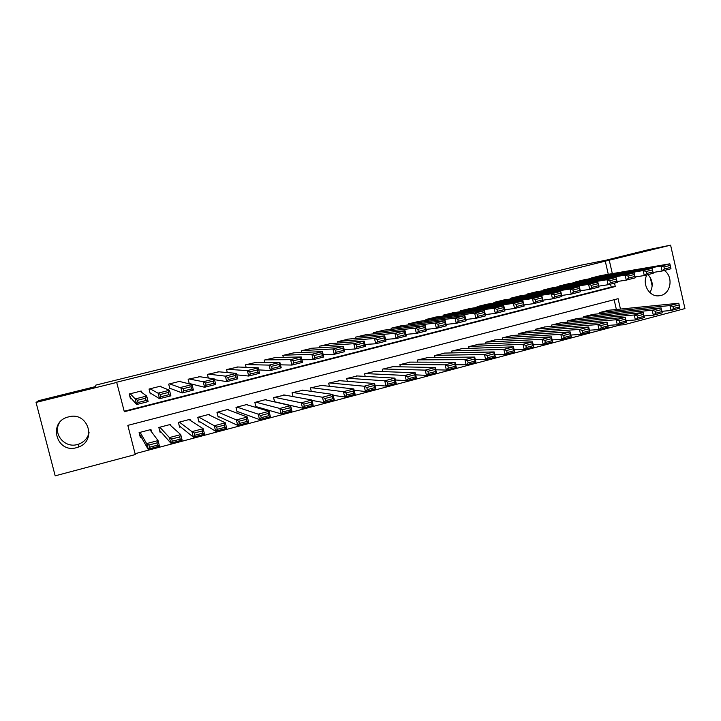 <?xml version="1.0" encoding="UTF-8"?>
<svg xmlns="http://www.w3.org/2000/svg" width="721" height="721" viewBox="0 0 721 721"><rect width="100%" height="100%" fill="white"/><g stroke="black" fill="none" stroke-linecap="round" stroke-linejoin="round"><path stroke-width="1.08" d="M89.098 432.672C87.701 438.089 84.312 441.874 78.94 444.037L77.39 444.524C64.818 448.381 52.768 434.159 59.257 423.002M68.612 416.873C88.043 411.159 97.416 440.937 78.201 447.146L76.588 447.651C56.346 453.761 47.622 421.857 68.252 416.972L68.612 416.873M649.909 292.618C653.478 286.165 652.838 280.154 647.99 274.602M664.248 270.465C673.486 276.35 671.179 293.321 660.815 295.484L658.931 295.808C649.288 297.097 641.681 283.849 646.971 274.854M620.466 309.066L618.086 298.692L127.824 425.372L135.296 454.554L55.184 475.833L36.05 402.426L38.781 400.633L95.641 386.555L95.812 385.113L580.288 265.328L605.874 260.236L649.143 249.52L670.602 245.167L684.95 308.579L624.062 324.747L623.674 323.062M135.079 453.698L619.952 325.027L624.062 324.747M141.451 392.215L141.145 391.025L129.23 394.017L130.465 398.848L131.465 398.605M161.035 386.798L160.855 386.077L149.049 389.043L150.274 393.855L151.257 393.603M180.511 381.688L180.385 381.166L168.687 384.104L169.904 388.898L170.877 388.655M199.834 376.713L188.145 379.219L189.326 383.896M218.995 371.82L207.432 374.379L208.342 378.02M237.993 366.998L226.538 369.576L227.286 372.55M256.82 362.221L245.473 364.817L246.104 367.331M275.476 357.508L264.246 360.103L264.787 362.275M293.979 352.83L282.848 355.426L283.317 357.346M312.31 348.207L301.288 350.794L301.702 352.506M330.488 343.629L319.565 346.206L319.935 347.747M348.504 339.086L337.68 341.655L338.023 343.052M366.367 334.589L355.633 337.14L355.949 338.428M384.077 330.128L373.433 332.669L373.721 333.859M401.633 325.712L391.088 328.235L391.35 329.335M419.036 321.332L408.582 323.837L408.825 324.865M436.286 316.988L425.931 319.484L426.156 320.439M453.401 312.68L443.127 315.167L443.343 316.059M470.362 308.417L460.178 310.877L460.377 311.724M487.18 304.181L477.086 306.632L477.275 307.434M503.862 299.99L493.849 302.423L494.029 303.18M520.4 295.835L510.477 298.242L510.648 298.963M536.803 291.708L526.961 294.105L527.123 294.79M553.07 287.616L543.31 289.995L543.463 290.653M569.202 283.56L559.523 285.922L559.667 286.552M585.2 279.541L575.601 281.884L575.737 282.479M266.211 399.984L266.094 399.497L254.855 402.426L256.027 407.113L256.964 406.869M247.474 404.95L247.33 404.391L235.992 407.347L237.173 412.051L238.119 411.808M228.575 409.988L228.404 409.321L216.967 412.304L218.157 417.035L219.112 416.783M209.514 415.116L209.306 414.305L197.761 417.315L198.969 422.064L199.924 421.812M190.299 420.379L190.038 419.325L178.384 422.362L179.601 427.138L180.574 426.877M170.958 425.859L170.589 424.399L158.836 427.463L160.053 432.258L161.035 431.996M619.952 325.027L619.736 324.108M616.374 309.471L614.13 299.72M609.047 310.21L599.548 312.553L599.818 313.707M593.239 314.338L583.668 316.69L583.947 317.907M577.305 318.493L567.643 320.872L567.941 322.134M561.235 322.693L551.493 325.081L551.808 326.406M545.031 326.919L535.207 329.326L535.532 330.714M528.691 331.191L518.787 333.607L519.129 335.067M512.225 335.49L502.231 337.924L502.591 339.456M495.606 339.834L485.53 342.277L485.918 343.899M478.852 344.214L468.686 346.675L469.101 348.378M461.963 348.631L451.707 351.1L452.139 352.911M444.92 353.083L434.574 355.57L435.042 357.499M427.733 357.58L417.297 360.067L417.792 362.131M410.402 362.113L399.876 364.619L400.407 366.827M392.918 366.692L382.292 369.197L382.878 371.585M375.29 371.306L364.565 373.82L365.196 376.407M357.499 375.965L346.684 378.48L347.369 381.31M339.555 380.679L328.641 383.184L329.398 386.294M321.458 385.429L310.436 387.934L311.283 391.377M303.208 390.223L292.077 392.72L293.032 396.577M284.786 395.081L273.547 397.55L274.638 401.939M151.572 431.906L150.959 429.518L139.099 432.609L140.334 437.422L141.325 437.16M608.29 274.322L605.27 261.155L116.649 382.22L124.327 411.718L615.283 286.516L614.499 283.11M124.201 411.249L611.228 287.102L610.543 284.11M601.071 275.548L591.544 277.873L591.68 278.45M189.515 383.951L190.317 383.743M36.05 402.426L116.811 382.409M605.27 261.155L670.602 245.167M612.327 273.629L609.281 260.362M611.228 287.102L615.283 286.516M650.234 277.45L652.172 285.994M600.26 275.683L669.854 263.823L670.972 268.762L662.121 271.006L660.995 266.058L669.854 263.823L670.197 265.418L663.987 266.986L664.438 268.969L670.647 267.401L670.197 265.418M653.037 272.466L662.121 271.006L664.438 268.969M592.338 277.675L660.995 266.058L663.987 266.986M670.972 268.762L670.647 267.401M661.878 311.31L671.089 310.49L669.962 305.569L600.341 312.346M608.227 310.291L678.785 303.244L679.903 308.155L671.089 310.49L673.414 308.543L679.597 306.903L679.155 304.929L672.963 306.569L673.414 308.543M672.963 306.569L669.962 305.569L678.785 303.244L679.155 304.929M679.597 306.903L679.903 308.155M584.389 279.676L652.09 268.311L653.226 273.268L644.286 275.539L643.15 270.573L652.09 268.311L652.388 269.924L646.115 271.511L646.575 273.502L652.847 271.916L652.388 269.924M635.111 276.981L644.286 275.539L646.575 273.502M576.403 281.686L643.15 270.573L646.115 271.511M653.226 273.268L652.847 271.916M568.382 283.695L634.165 272.844L635.3 277.819L626.279 280.118L625.134 275.125L634.165 272.844L634.417 274.476L628.081 276.08L628.541 278.081L634.877 276.476L634.417 274.476M617.014 281.541L626.279 280.118L628.541 278.081M560.325 285.723L625.134 275.125L628.081 276.08M635.3 277.819L634.877 276.476M552.241 287.751L616.067 277.414L617.212 282.416L608.109 284.732L606.956 279.721L616.067 277.414L616.275 279.072L609.876 280.685L610.345 282.695L616.734 281.073L616.275 279.072M598.745 286.138L608.109 284.732L610.345 282.695M544.121 289.788L606.956 279.721L609.876 280.685M617.212 282.416L616.734 281.073M535.973 291.843L597.799 282.037L598.953 287.057L589.76 289.391L588.597 284.362L597.799 282.037L597.952 283.704L591.499 285.336L591.968 287.355L598.421 285.723L597.952 283.704M580.297 290.779L589.76 289.391L591.968 287.355M527.781 293.898L588.597 284.362L591.499 285.336M598.953 287.057L598.421 285.723M644.024 315.969L653.325 315.203L652.199 310.255L584.461 316.483M592.419 314.41L661.103 307.903L662.229 312.842L653.325 315.203L655.632 313.247L661.878 311.598L661.427 309.615L655.182 311.265L655.632 313.247M655.182 311.265L652.199 310.255L661.103 307.903L661.427 309.615M661.878 311.598L662.229 312.842M625.99 320.674L635.399 319.953L634.264 314.987L568.454 320.665M576.476 318.565L643.249 312.608L644.385 317.573L635.399 319.953L637.679 318.006L643.979 316.339L643.529 314.347L637.22 316.014L637.679 318.006M637.22 316.014L634.264 314.987L643.249 312.608L643.529 314.347M643.979 316.339L644.385 317.573M607.794 325.423L617.311 324.747L616.158 319.754L552.304 324.874M560.397 322.765L625.233 317.366L626.378 322.35L617.311 324.747L619.555 322.801L625.918 321.115L625.458 319.115L619.096 320.8L619.555 322.801M619.096 320.8L616.158 319.754L625.233 317.366L625.458 319.115M625.918 321.115L626.378 322.35M589.418 330.2L599.043 329.596L597.88 324.576L536.027 329.109M544.184 326.992L607.046 322.161L608.2 327.163L599.043 329.596L601.269 327.64L607.686 325.946L607.226 323.936L600.8 325.631L601.269 327.64M600.8 325.631L597.88 324.576L607.046 322.161L607.226 323.936M607.686 325.946L608.2 327.163M519.562 295.961L579.351 286.697L580.522 291.744L571.23 294.105L570.059 289.04L579.351 286.697L579.459 288.391L572.943 290.04L573.411 292.068L579.927 290.41L579.459 288.391M561.668 295.457L571.23 294.105L573.411 292.068M511.306 298.034L570.059 289.04L572.943 290.04M580.522 291.744L579.927 290.41M570.87 335.022L580.603 334.481L579.432 329.443L519.616 333.39M527.835 331.245L588.678 327.001L589.841 332.03L580.603 334.481L582.793 332.534L589.282 330.822L588.814 328.803L582.325 330.515L582.793 332.534M582.325 330.515L579.432 329.443L588.678 327.001L588.814 328.803M589.282 330.822L589.841 332.03M503.015 300.116L560.731 291.401L561.902 296.475L552.529 298.855L551.349 293.771L560.731 291.401L560.785 293.114L554.206 294.781L554.683 296.818L561.262 295.15L560.785 293.114M542.868 300.179L552.529 298.855L554.683 296.818M494.687 302.207L551.349 293.771L554.206 294.781M561.902 296.475L561.262 295.15M552.133 339.879L561.983 339.42L560.803 334.355L503.06 337.707M511.351 335.544L570.14 331.894L571.311 336.941L561.983 339.42L564.146 337.473L570.699 335.743L570.221 333.715L563.678 335.445L564.146 337.473M563.678 335.445L560.803 334.355L570.14 331.894L570.221 333.715M570.699 335.743L571.311 336.941M486.324 304.307L541.922 296.151L543.111 301.243L533.648 303.649L532.458 298.548L541.922 296.151L541.931 297.89L535.288 299.566L535.766 301.612L542.408 299.927L541.931 297.89M523.879 304.947L533.648 303.649L535.766 301.612M477.924 306.416L532.458 298.548L535.288 299.566M543.111 301.243L542.408 299.927M533.216 344.782L543.183 344.404L541.994 339.321L486.369 342.06M494.732 339.879L551.421 336.833L552.61 341.907L543.183 344.404L545.319 342.457L551.935 340.709L551.457 338.672L544.842 340.42L545.319 342.457M544.842 340.42L541.994 339.321L551.421 336.833L551.457 338.672M551.935 340.709L552.61 341.907M469.497 308.543L522.941 300.954L524.14 306.065L514.587 308.498L513.379 303.37L522.941 300.954L522.896 302.703L516.191 304.406L516.669 306.461L523.374 304.758L522.896 302.703M504.7 309.751L514.587 308.498L516.669 306.461M461.025 310.67L513.379 303.37L516.191 304.406M524.14 306.065L523.374 304.758M514.118 349.712L524.203 349.433L523.004 344.323L469.533 346.45M477.969 344.25L532.522 341.817L533.72 346.909L524.203 349.433L526.312 347.495L532.981 345.72L532.504 343.683L525.825 345.44L526.312 347.495M525.825 345.44L523.004 344.323L532.522 341.817L532.504 343.683M532.981 345.72L533.72 346.909M452.527 312.806L503.772 305.794L504.979 310.931L495.327 313.392L494.11 308.237L503.772 305.794L503.673 307.57L496.904 309.291L497.391 311.355L504.159 309.633L503.673 307.57M485.332 314.59L495.327 313.392L497.391 311.355M443.983 314.951L494.11 308.237L496.904 309.291M504.979 310.931L504.159 309.633M494.822 354.687L505.042 354.516L503.826 349.388L452.563 350.875M461.061 348.658L513.442 346.846L514.65 351.965L505.042 354.516L507.115 352.569L513.857 350.785L513.37 348.739L506.629 350.514L507.115 352.569M506.629 350.514L503.826 349.388L513.442 346.846L513.37 348.739M513.857 350.785L514.65 351.965M435.403 317.105L484.413 310.688L485.63 315.852L475.887 318.331L474.661 313.148L484.413 310.688L484.26 312.49L477.419 314.221L477.915 316.294L484.755 314.554L484.26 312.49M465.775 319.475L475.887 318.331L477.915 316.294M426.787 319.268L474.661 313.148L477.419 314.221M485.63 315.852L484.755 314.554M475.337 359.689L485.684 359.644L484.467 354.489L435.439 355.345M444.019 353.101L494.173 351.929L495.39 357.075L485.684 359.644L487.729 357.706L494.534 355.904L494.047 353.84L487.243 355.642L487.729 357.706M487.243 355.642L484.467 354.489L494.173 351.929L494.047 353.84M494.534 355.904L495.39 357.075M418.144 321.44L464.865 315.627L466.099 320.818L456.258 323.314L455.014 318.114L464.865 315.627L464.657 317.447L457.754 319.196L458.25 321.287L465.153 319.529L464.657 317.447M446.029 324.396L456.258 323.314L458.25 321.287M409.456 323.621L455.014 318.114L457.754 319.196M466.099 320.818L465.153 319.529M455.654 364.727L466.145 364.826L464.91 359.653L418.162 359.842M426.823 357.589L474.706 357.066L475.941 362.23L466.145 364.826L468.154 362.888L475.022 361.068L474.535 358.995L467.659 360.815L468.154 362.888M467.659 360.815L464.91 359.653L474.706 357.066L474.535 358.995M475.022 361.068L475.941 362.23M400.723 325.811L445.118 320.62L446.362 325.829L436.43 328.352L435.178 323.125L445.118 320.62L444.857 322.458L437.881 324.225L438.386 326.325L445.362 324.549L444.857 322.458M426.075 329.362L436.43 328.352L438.386 326.325M391.963 328.019L435.178 323.125L437.881 324.225M446.362 325.829L445.362 324.549M435.763 369.792L446.407 370.062L445.163 364.853L400.75 364.384M409.474 362.113L455.059 362.248L456.294 367.44L446.407 370.062L448.381 368.125L455.321 366.286L454.825 364.204L447.885 366.034L448.381 368.125M447.885 366.034L445.163 364.853L455.059 362.248L454.825 364.204M455.321 366.286L456.294 367.44M383.166 330.227L425.183 325.658L426.435 330.894L416.405 333.444L415.143 328.19L425.183 325.658L424.867 327.523L417.82 329.308L418.324 331.408L425.372 329.623L424.867 327.523M405.914 334.355L416.405 333.444L418.324 331.408M374.325 332.444L415.143 328.19L417.82 329.308M426.435 330.894L425.372 329.623M365.448 334.679L405.049 330.741L406.311 336.004L396.171 338.582L394.901 333.309L405.049 330.741L404.67 332.633L397.55 334.436L398.064 336.554L405.175 334.742L404.67 332.633M385.555 339.393L396.171 338.582L398.064 336.554M356.525 336.914L394.901 333.309L397.55 334.436M406.311 336.004L405.175 334.742M347.576 339.167L384.708 335.887L385.987 341.168L375.74 343.773L374.46 338.473L384.708 335.887L384.275 337.798L377.083 339.618L377.597 341.745L384.789 339.924L384.275 337.798M364.979 344.449L375.74 343.773L377.597 341.745M338.582 341.43L374.46 338.473L377.083 339.618M385.987 341.168L384.789 339.924M329.542 343.701L364.159 341.078L365.448 346.386L355.111 349.018L353.813 343.692L364.159 341.078L363.663 343.016L356.408 344.854L356.922 346.99L364.186 345.143L363.663 343.016M344.196 349.532L355.111 349.018L356.922 346.99M320.466 345.981L353.813 343.692L356.408 344.854M365.448 346.386L364.186 345.143M311.355 348.27L343.403 346.323L344.71 351.659L334.265 354.308L332.949 348.964L343.403 346.323L342.854 348.288L335.517 350.145L336.04 352.29L343.376 350.424L342.854 348.288M323.179 354.633L334.265 354.308L336.04 352.29M302.207 350.568L332.949 348.964L335.517 350.145M344.71 351.659L343.376 350.424M293.005 352.875L322.44 351.614L323.756 356.985L313.202 359.662L311.878 354.29L322.44 351.614L321.827 353.605L314.41 355.48L314.942 357.643L322.35 355.759L321.827 353.605M301.946 359.743L313.202 359.662L314.942 357.643M283.777 355.192L311.878 354.29L314.41 355.48M323.756 356.985L322.35 355.759M274.494 357.526L301.261 356.967L302.595 362.357L291.924 365.069L290.59 359.662L301.261 356.967L300.585 358.986L293.096 360.879L293.627 363.051L301.117 361.149L300.585 358.986M280.478 364.835L291.924 365.069L293.627 363.051M265.175 359.869L290.59 359.662L293.096 360.879M302.595 362.357L301.117 361.149M255.82 362.221L279.865 362.375L281.208 367.791L270.429 370.531L269.086 365.105L279.865 362.375L279.117 364.42L271.556 366.331L272.096 368.512L279.658 366.592L279.117 364.42M258.758 369.9L270.429 370.531L272.096 368.512M246.42 364.583L269.086 365.105L271.556 366.331M281.208 367.791L279.658 366.592M236.975 366.953L258.244 367.836L259.596 373.28L248.709 376.047L247.348 370.594L258.244 367.836L257.433 369.909L249.79 371.847L250.331 374.028L257.974 372.09L257.433 369.909M236.776 374.866L248.709 376.047L250.331 374.028M227.485 369.332L247.348 370.594L249.79 371.847M259.596 373.28L257.974 372.09M217.958 371.73L236.398 373.361L237.768 378.831L226.764 381.625L225.394 376.146L236.398 373.361L235.515 375.452L227.791 377.407L228.35 379.606L236.064 377.651L235.515 375.452M214.507 379.67L226.764 381.625L228.35 379.606M208.387 374.136L225.394 376.146L227.791 377.407M237.768 378.831L236.064 377.651M198.771 376.551L214.326 378.94L215.705 384.437L204.593 387.258L203.205 381.751L214.326 378.94L213.38 381.058L205.575 383.04L206.125 385.248L213.93 383.266L213.38 381.058M189.217 383.473L204.593 387.258L206.125 385.248M189.109 378.976L203.205 381.751L205.575 383.04M215.705 384.437L213.93 383.266M179.412 381.418L192.02 384.572L193.417 390.097L182.179 392.954L180.782 387.411L192.02 384.572L191.002 386.726L183.116 388.718L183.675 390.944L191.561 388.943L191.002 386.726M169.723 388.213L182.179 392.954L183.675 390.944M169.66 383.86L183.116 388.718M193.417 390.097L191.561 388.943M159.873 386.321L169.48 390.268L170.886 395.82L159.539 398.704L158.124 393.143L169.48 390.268L168.39 392.449L160.413 394.468L160.981 396.703L168.948 394.675L168.39 392.449M150.013 392.837L159.539 398.704L160.981 396.703M150.031 388.79L160.413 394.468M170.886 395.82L168.948 394.675M140.153 391.278L146.696 396.027L148.12 401.606L136.648 404.526L135.215 398.929L146.696 396.027L145.534 398.235L137.477 400.272L138.044 402.516L146.102 400.47L145.534 398.235M129.401 394.675L130.546 397.55L136.648 404.526L138.044 402.516M130.231 393.774L135.215 398.929L137.477 400.272M148.12 401.606L146.102 400.47M415.675 374.875L426.471 375.344L425.219 370.116L383.175 368.972M391.981 366.674L435.214 367.485L436.466 372.694L426.471 375.344L428.418 373.406L435.43 371.549L434.925 369.458L427.913 371.315L428.418 373.406M427.913 371.315L425.219 370.116L435.214 367.485L434.925 369.458M435.43 371.549L436.466 372.694M395.378 379.985L406.338 380.679L405.067 375.434L365.457 373.586M374.334 371.27L415.17 372.766L416.432 378.011L406.338 380.679L408.248 378.75L415.332 376.876L414.818 374.776L407.744 376.641L408.248 378.75M407.744 376.641L405.067 375.434L415.17 372.766L414.818 374.776M415.332 376.876L416.432 378.011M374.866 385.113L386.005 386.077L384.726 380.796L347.576 378.246M356.535 375.911L394.919 378.11L396.199 383.374L386.005 386.077L387.88 384.14L395.027 382.247L394.522 380.138L387.366 382.031L387.88 384.14M387.366 382.031L384.726 380.796L394.919 378.11L394.522 380.138M395.027 382.247L396.199 383.374M354.128 390.232L365.466 391.521L364.168 386.213L329.542 382.95M338.582 380.598L374.469 383.5L375.758 388.79L365.466 391.521L367.304 389.592L374.523 387.682L374.01 385.555L366.782 387.465L367.304 389.592M366.782 387.465L364.168 386.213L374.469 383.5L374.01 385.555M374.523 387.682L375.758 388.79M333.165 395.342L344.719 397.019L343.412 391.692L311.346 387.7M320.466 385.32L353.822 388.943L355.12 394.261L344.719 397.019L346.513 395.09L353.813 393.161L353.29 391.025L345.99 392.954L346.513 395.09M345.99 392.954L343.412 391.692L353.822 388.943L353.29 391.025M353.813 393.161L355.12 394.261M311.968 400.407L323.756 402.579L322.44 397.226L292.996 392.485M302.189 390.079L332.949 394.45L334.265 399.795L323.756 402.579L325.513 400.651L332.895 398.704L332.363 396.559L324.991 398.506L325.513 400.651M324.991 398.506L322.44 397.226L332.949 394.45L332.363 396.559M332.895 398.704L334.265 399.795M274.584 401.741L302.577 408.194L301.252 402.814L274.476 397.307M283.759 394.892L311.869 400.011L313.193 405.373L302.577 408.194L304.307 406.274L311.751 404.301L311.22 402.147L303.766 404.111L304.307 406.274M303.766 404.111L301.252 402.814L311.869 400.011L311.22 402.147M311.751 404.301L313.193 405.373M255.883 406.563L281.19 413.863L279.847 408.456L255.793 402.183M265.157 399.74L290.572 405.626L291.915 411.024L281.19 413.863L282.866 411.943L290.401 409.952L289.86 407.789L282.335 409.78L282.866 411.943M282.335 409.78L279.847 408.456L290.572 405.626L289.86 407.789M290.401 409.952L291.915 411.024M237.011 411.403L259.569 419.595L258.217 414.16L236.948 407.095M246.393 404.634L269.059 411.303L270.411 416.72L259.569 419.595L261.218 417.675L268.816 415.666L268.275 413.493L260.669 415.503L261.218 417.675M260.669 415.503L258.217 414.16L269.059 411.303L268.275 413.493M268.816 415.666L270.411 416.72M217.958 416.251L237.732 425.381L236.362 419.928L217.922 412.051M227.457 409.573L247.321 417.035L248.682 422.479L237.732 425.381L239.336 423.47L247.015 421.434L246.474 419.252L238.786 421.28L239.336 423.47M238.786 421.28L236.362 419.928L247.321 417.035L246.474 419.252M247.015 421.434L248.682 422.479M198.717 421.082L215.66 431.23L214.281 425.75L198.726 417.062M208.351 414.548L225.349 422.83L226.727 428.301L215.66 431.23L217.219 429.328L224.988 427.274L224.438 425.075L216.67 427.129L217.219 429.328M216.67 427.129L214.281 425.75L225.349 422.83L224.438 425.075M224.988 427.274L226.727 428.301M179.268 425.832L193.363 437.142L191.966 431.636L179.358 422.109M189.064 419.577L203.16 428.68L204.548 434.186L193.363 437.142L194.877 435.241L202.727 433.168L202.168 430.96L194.319 433.033L194.877 435.241M194.319 433.033L191.966 431.636L203.16 428.68L202.168 430.96M202.727 433.168L204.548 434.186M159.566 430.32L170.832 443.118L169.417 437.584L159.819 427.202M169.615 424.651L180.728 434.601L182.125 440.125L170.832 443.118L172.301 441.225L180.232 439.125L179.664 436.908L171.733 438.999L172.301 441.225M171.733 438.999L169.417 437.584L180.728 434.601L179.664 436.908M180.232 439.125L182.125 440.125M139.378 433.7L148.048 449.156L146.633 443.595L140.09 432.348M149.977 429.77L158.052 440.576L159.467 446.137L148.048 449.156L149.481 447.263L157.493 445.145L156.926 442.91L148.905 445.028L149.481 447.263M148.905 445.028L146.633 443.595L158.052 440.576L156.926 442.91M157.493 445.145L159.467 446.137M78.201 447.146L78.94 444.037"/></g></svg>
